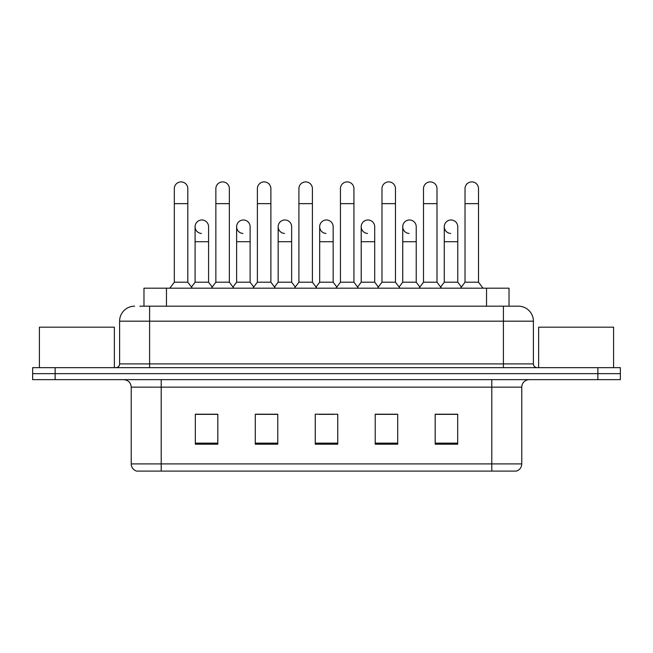 <?xml version="1.0" encoding="UTF-8"?>
<svg xmlns="http://www.w3.org/2000/svg" width="653" height="653" viewBox="0 0 653 653"><rect width="100%" height="100%" fill="white"/><g stroke="black" fill="none" stroke-linecap="round" stroke-linejoin="round"><path stroke-width="0.98" d="M139.848 306.184L149.594 306.184L139.848 306.184L143.978 306.184L143.978 288.193L509.022 288.193L509.022 306.184M521.771 463.908C521.567 467.499 519.772 469.899 516.376 471.099L491.791 471.099L491.791 463.908L521.771 463.908L521.771 387.147A7.493 7.493 0 0 1 529.273 379.646M491.791 471.099L136.624 471.099A7.493 7.493 0 0 1 131.229 463.908L131.229 387.147C130.78 382.593 128.282 380.095 123.727 379.646M55.138 367.655L620.35 367.655L620.35 373.655L32.65 373.655L32.65 379.646L55.138 379.646L55.138 373.655L32.65 373.655L32.65 367.655L55.138 367.655L55.138 373.655L620.35 373.655L620.35 379.646L55.138 379.646M457.68 444.187L457.68 414.206L435.192 414.206L435.192 444.187L457.68 444.187M397.71 444.187L397.71 414.206L375.222 414.206L375.222 444.187L397.71 444.187M217.808 444.187L217.808 414.206L195.32 414.206L195.32 444.187L217.808 444.187M277.778 444.187L277.778 414.206L255.29 414.206L255.29 444.187L277.778 444.187M337.748 444.187L337.748 414.206L315.252 414.206L315.252 444.187L337.748 444.187M478.306 471.099L174.694 471.099M443.518 414.353L437.747 414.353M277.403 414.353L271.632 414.353M256.637 414.353L277.778 414.353M215.106 414.353L209.335 414.353M375.222 414.353L396.216 414.353M381.221 414.353L375.451 414.353M318.925 414.353L333.92 414.353M217.808 414.353L195.32 414.353M457.68 414.353L435.192 414.353M134.6 306.184A14.995 14.995 0 0 0 119.605 321.178L119.605 363.909A3.747 3.747 0 0 1 115.859 367.655M533.395 321.178L149.594 321.178L149.594 306.184L518.4 306.184A14.995 14.995 0 0 1 533.395 321.178L533.395 363.909C533.599 366.162 534.848 367.41 537.141 367.655M149.594 367.655L149.594 363.909L503.406 363.909L503.406 306.184L518.172 306.184M174.327 203.638L187.819 203.638L187.819 282.194L174.327 282.194L174.327 188.644A6.75 6.75 0 0 1 181.501 181.909A6.75 6.75 0 0 1 187.819 188.644A6.75 6.75 0 0 0 181.501 181.909M174.327 282.194L169.829 288.193M187.819 282.194L192.317 288.193M201.418 233.456A6.75 6.75 0 0 1 195.092 226.73A6.75 6.75 0 0 1 202.259 219.996A6.75 6.75 0 0 1 208.585 226.73L208.585 241.716L195.092 241.716L195.092 226.73M208.585 241.716L208.585 282.194L195.092 282.194L195.092 241.716M195.092 282.194L191.46 287.042M208.585 282.194L212.217 287.042M215.857 203.638L229.35 203.638L229.35 282.194L215.857 282.194L215.857 188.644A6.75 6.75 0 0 1 223.024 181.909A6.75 6.75 0 0 1 229.35 188.644A6.75 6.75 0 0 0 223.024 181.909M215.857 282.194L211.36 288.193M229.35 282.194L233.847 288.193M257.388 203.638L270.881 203.638L270.881 282.194L257.388 282.194L257.388 188.644A6.75 6.75 0 0 1 264.555 181.909A6.75 6.75 0 0 1 270.881 188.644A6.75 6.75 0 0 0 264.555 181.909M257.388 282.194L252.891 288.193M270.881 282.194L275.378 288.193M298.911 203.638L312.403 203.638L312.403 282.194L298.911 282.194L298.911 188.644A6.75 6.75 0 0 1 306.086 181.909A6.75 6.75 0 0 1 312.403 188.644A6.75 6.75 0 0 0 306.086 181.909M298.911 282.194L294.413 288.193M312.403 282.194L316.901 288.193M340.442 203.638L353.934 203.638L353.934 282.194L340.442 282.194L340.442 188.644A6.75 6.75 0 0 1 347.616 181.909A6.75 6.75 0 0 1 353.934 188.644A6.75 6.75 0 0 0 347.616 181.909M340.442 282.194L335.944 288.193M353.934 282.194L358.432 288.193M242.94 233.456A6.75 6.75 0 0 1 236.623 226.73A6.75 6.75 0 0 1 243.789 219.996A6.75 6.75 0 0 1 250.115 226.73L250.115 241.716L236.623 241.716L236.623 226.73M250.115 241.716L250.115 282.194L236.623 282.194L236.623 241.716M236.623 282.194L232.982 287.042M250.115 282.194L253.748 287.042M284.471 233.456A6.75 6.75 0 0 1 278.154 226.73A6.75 6.75 0 0 1 285.32 219.996A6.75 6.75 0 0 1 291.646 226.73L291.646 241.716L278.154 241.716L278.154 226.73M291.646 241.716L291.646 282.194L278.154 282.194L278.154 241.716M278.154 282.194L274.513 287.042M291.646 282.194L295.278 287.042M326.002 233.456A6.75 6.75 0 0 1 319.676 226.73A6.75 6.75 0 0 1 326.851 219.996A6.75 6.75 0 0 1 333.169 226.73L333.169 241.716L319.676 241.716L319.676 226.73M333.169 241.716L333.169 282.194L319.676 282.194L319.676 241.716M319.676 282.194L316.044 287.042M333.169 282.194L336.809 287.042M114.357 367.655L114.357 327.177L39.4 327.177L39.4 367.655M613.6 367.655L613.6 327.177L538.643 327.177L538.643 367.655M381.972 203.638L395.465 203.638L395.465 282.194L381.972 282.194L381.972 188.644A6.75 6.75 0 0 1 389.139 181.909A6.75 6.75 0 0 1 395.465 188.644A6.75 6.75 0 0 0 389.139 181.909M381.972 282.194L377.475 288.193M395.465 282.194L399.963 288.193M423.503 203.638L436.996 203.638L436.996 282.194L423.503 282.194L423.503 188.644A6.75 6.75 0 0 1 430.67 181.909A6.75 6.75 0 0 1 436.996 188.644A6.75 6.75 0 0 0 430.67 181.909M423.503 282.194L419.006 288.193M436.996 282.194L441.493 288.193M465.026 203.638L478.518 203.638L478.518 282.194L465.026 282.194L465.026 188.644A6.75 6.75 0 0 1 472.201 181.909A6.75 6.75 0 0 1 478.518 188.644A6.75 6.75 0 0 0 472.201 181.909M465.026 282.194L460.528 288.193M478.518 282.194L483.024 288.193M367.533 233.456A6.75 6.75 0 0 1 361.207 226.73A6.75 6.75 0 0 1 368.374 219.996A6.75 6.75 0 0 1 374.7 226.73L374.7 241.716L361.207 241.716L361.207 226.73M374.7 241.716L374.7 282.194L361.207 282.194L361.207 241.716M361.207 282.194L357.575 287.042M374.7 282.194L378.34 287.042M409.056 233.456A6.75 6.75 0 0 1 402.738 226.73A6.75 6.75 0 0 1 409.904 219.996A6.75 6.75 0 0 1 416.23 226.73L416.23 241.716L402.738 241.716L402.738 226.73M416.23 241.716L416.23 282.194L402.738 282.194L402.738 241.716M402.738 282.194L399.097 287.042M416.23 282.194L419.863 287.042M450.586 233.456A6.75 6.75 0 0 1 444.269 226.73A6.75 6.75 0 0 1 451.435 219.996A6.75 6.75 0 0 1 457.761 226.73L457.761 241.716L444.269 241.716L444.269 226.73M457.761 241.716L457.761 282.194L444.269 282.194L444.269 241.716M444.269 282.194L440.628 287.042M457.761 282.194L461.393 287.042M166.466 306.184L166.466 288.193M486.534 306.184L486.534 288.193M491.791 379.646L491.791 387.147L131.229 387.147M521.771 387.147L491.791 387.147L491.791 463.908L161.209 463.908L161.209 471.099M131.229 463.908L161.209 463.908L161.209 379.646M597.862 379.646L597.862 367.655M337.748 443.15L315.252 443.15M277.778 443.15L255.29 443.15M217.808 443.15L195.32 443.15M397.71 443.15L375.222 443.15M457.68 443.15L435.192 443.15M119.605 363.909L149.594 363.909L149.594 321.178L119.605 321.178M503.406 367.655L503.406 363.909L533.395 363.909M187.819 203.638L187.819 188.644M229.35 203.638L229.35 188.644M270.881 203.638L270.881 188.644M312.403 203.638L312.403 188.644M353.934 203.638L353.934 188.644M395.465 203.638L395.465 188.644M436.996 203.638L436.996 188.644M478.518 203.638L478.518 188.644"/></g></svg>
